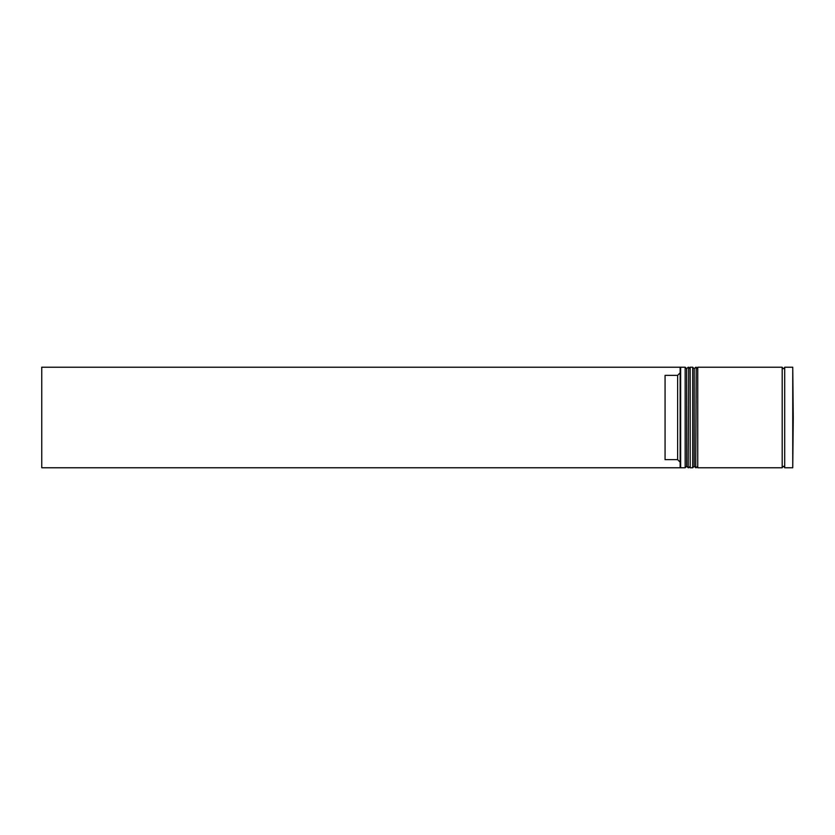 <?xml version="1.0" encoding="UTF-8"?>
<svg xmlns="http://www.w3.org/2000/svg" width="835" height="835" viewBox="0 0 835 835"><rect width="100%" height="100%" fill="white"/><g stroke="black" fill="none" stroke-linecap="round" stroke-linejoin="round"><path stroke-width="1.25" d="M688.186 467.767L688.698 367.233L688.186 467.767L686.683 466.264L686.683 368.736L686.683 466.264L685.17 467.767L685.17 367.233L680.65 367.233L680.65 467.767L685.17 467.767M695.732 467.767L696.233 367.233L695.732 467.767L694.219 466.264L694.219 368.736L694.219 466.264L692.716 467.767L692.716 367.233L690.201 367.233L690.201 467.767L692.716 467.767M793.25 417.5L792.749 467.767L792.749 367.233L793.25 417.5M680.149 467.203L680.149 367.233L41.75 367.233L41.75 467.767L680.149 467.767L680.149 467.203M697.736 417.5L697.736 467.767L782.186 467.767L782.186 367.233L697.736 367.233L697.736 417.5M792.749 367.233L784.702 367.233L784.702 467.767L792.749 467.767M677.634 375.353L665.067 375.353L665.067 459.647L677.634 459.647L677.634 375.353L680.149 372.827M680.149 462.173L677.634 459.647M688.698 467.767L690.201 466.264M688.698 367.233L690.201 368.736M688.186 367.233L686.683 368.736L685.17 367.233M696.233 467.767L697.736 466.264M696.233 367.233L697.736 368.736M695.732 367.233L694.219 368.736L692.716 367.233M782.186 467.517L783.449 466.264L784.702 467.517M782.186 367.483L783.449 368.736L784.702 367.483"/></g></svg>
